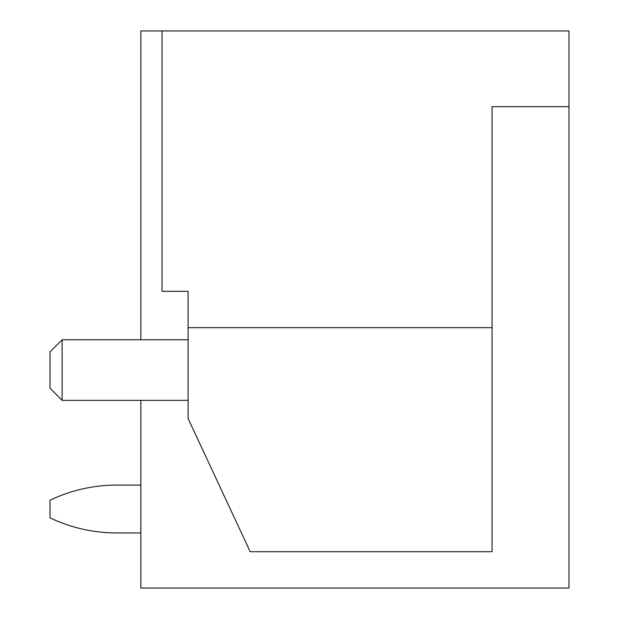 <?xml version="1.0" encoding="UTF-8"?>
<svg xmlns="http://www.w3.org/2000/svg" width="619" height="619" viewBox="0 0 619 619"><rect width="100%" height="100%" fill="white"/><g stroke="black" fill="none" stroke-linecap="round" stroke-linejoin="round"><path stroke-width="0.93" d="M140.853 400.331L140.853 588.05L568.977 588.05L568.977 30.95L140.853 30.95L140.853 339.777M162.046 30.95L162.046 291.332L188.091 291.332L188.091 327.668L492.074 327.668L492.074 106.646L568.977 106.646M162.046 291.332L188.091 291.332M492.074 327.668L492.074 551.715L250.208 551.715L188.091 418.498L188.091 327.668M188.091 339.777L62.132 339.777L50.023 351.886L50.023 388.221L62.132 400.331L188.091 400.331M62.132 400.331L62.132 339.777M116.612 532.944L140.853 532.944L116.612 532.944A154.108 154.108 0 0 1 50.023 517.809L50.023 500.245A154.108 154.108 0 0 1 116.635 485.11L140.853 485.11"/></g></svg>
